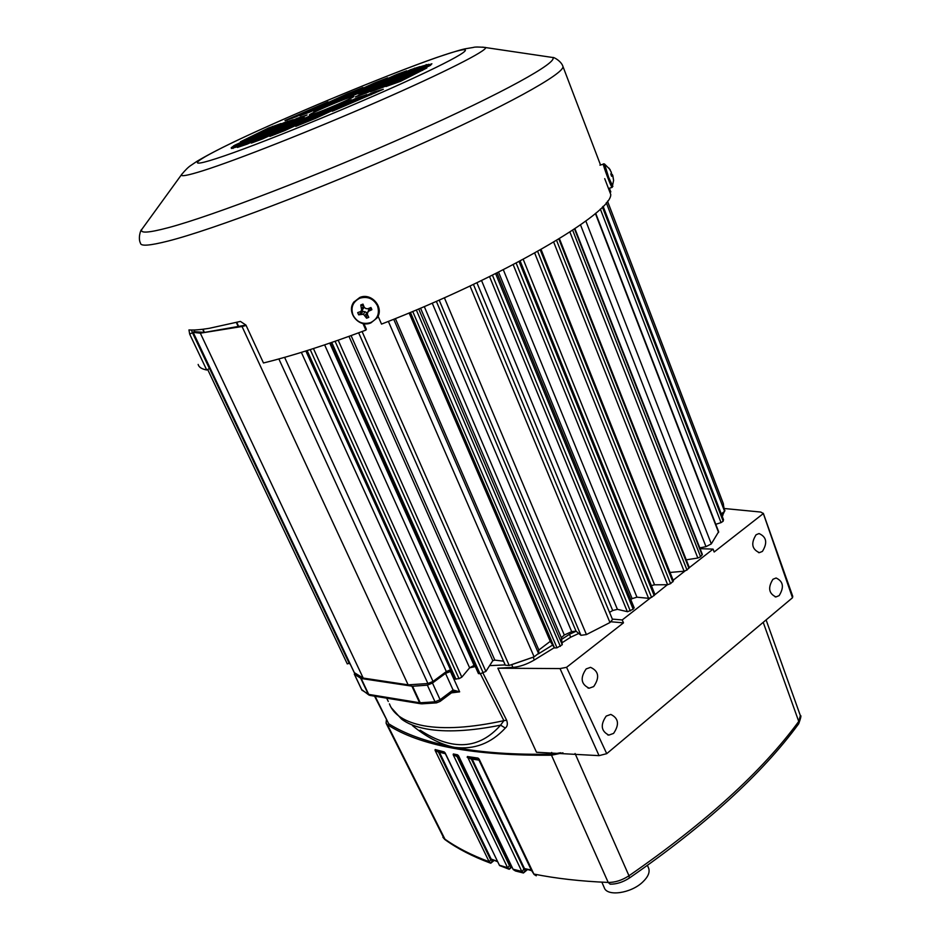 <?xml version="1.0" encoding="UTF-8"?>
<svg xmlns="http://www.w3.org/2000/svg" width="940" height="940" viewBox="0 0 940 940"><rect width="100%" height="100%" fill="white"/><g stroke="black" fill="none" stroke-linecap="round" stroke-linejoin="round"><path stroke-width="1.41" d="M586.172 668.916C579.98 677.905 580.99 684.332 589.192 688.198L593.681 686.588C599.849 677.529 598.792 671.113 590.532 667.341L586.172 668.916M606.206 716.08C600.19 724.869 601.071 731.202 608.861 735.104L613.573 733.411C619.554 724.564 618.638 718.231 610.789 714.423L606.206 716.08M756.089 534.754C750.766 543.285 751.859 549.254 759.367 552.649L762.399 551.428C767.698 542.838 766.57 536.881 759.027 533.556L756.089 534.754M772.95 579.263C767.745 587.629 768.744 593.528 775.935 596.935L779.143 595.631C784.312 587.218 783.29 581.331 776.076 577.994L772.95 579.263M420.121 730.18C452.363 751.095 479.177 749.427 500.574 725.163L503.875 720.663L480.387 673.757M391.252 707.702L401.533 719.077C407.49 723.647 415.774 726.925 426.372 728.923C445.678 732.436 470.411 731.179 500.574 725.163L505.321 728.053C491.115 743.387 474.254 749.815 454.737 747.37C481.962 752.635 514.544 754.902 552.462 754.15L560.639 752.752M650.374 597.993L622.221 619.942L623.479 622.856L566.562 667.318L560.029 668.575L497.859 668.211L512.911 667.388C519.82 666.766 526.964 664.298 534.331 659.998L554.341 647.648M505.203 664.909L489.623 665.638M482.972 673.087L506.625 720.205L503.875 720.663C471.093 727.76 444.35 729.464 423.646 725.75C404.929 722.096 393.519 714.811 389.419 703.872M505.321 728.053C507.459 726.42 507.894 723.8 506.625 720.205M374.543 696.152L388.714 723.788C404.517 733.788 425.82 741.507 452.598 746.948C439.203 743.74 425.844 736.631 412.507 725.633M387.809 700.453L388.291 701.475M387.75 700.429L386.681 698.15M454.737 747.37L452.598 746.948M562.003 642.784L570.627 637.238L569.546 634.265L561.556 639.4M552.649 645.04L538.361 653.888M722.202 516.283L724.822 510.49M622.221 619.942L612.34 619.107M623.479 622.856L611.129 621.786M724.388 508.517L760.812 512.065L763.351 513.557L714.165 551.991L713.084 549.113L689.314 567.643M700.1 548.678L713.084 549.113M532.451 657.471L512.323 664.451M569.546 634.265L576.138 631.21M570.627 637.238L578.782 633.454M453.01 691.687L453.068 689.984L445.513 673.381L451.165 671.195M469.612 667.823L475.299 666.577M445.513 673.381L432.471 683.039L427.359 685.154L412.578 686.247L361.207 678.516L354.439 674.286L354.65 672.934M440.179 701.346L452.963 691.734L453.068 689.984L459.648 691.852L453.068 691.652M566.562 667.318L606.723 753.668L792.491 597.758L763.351 513.557M606.723 753.668L599.05 755.643L536.505 752.27L497.859 668.211M792.726 596.289L792.491 597.758M684.919 571.062L673.146 580.25M667.388 584.727L651.573 597.382L648.647 598.322L636.944 597.182L632.15 598.639L498.541 272.13M648.459 867.784L648.706 868.372C649.998 872.438 648.001 876.997 642.713 882.037C630.975 893.447 606.841 896.807 604.232 887.572L601.847 882.155M435.161 749.556L438.815 751.471L438.534 752.188L435.091 750.379L435.161 749.556L444.15 751.894L445.125 752.858L499.551 865.564L508.975 869.183M453.35 753.962L457.287 755.842L457.052 756.571L453.174 754.726L453.35 753.962L457.533 754.797L458.579 755.807L513.193 869.535L515.449 870.981L523.263 872.955M562.954 752.846L551.498 755.208C474.254 755.913 419.534 745.714 387.351 724.623L386.093 723.189L386.363 720.052M525.848 869.465L523.451 873.002L527.211 869.794M523.474 873.002L521.77 871.404L467.392 756.536L478.014 758.087L479.177 759.179L534.049 874.435L536.27 875.81L535.589 874.388M509.233 869.253L507.753 868.031L509.433 865.529L511.43 865.905L509.233 869.265L511.971 866.986M507.753 868.031L453.174 754.726M490.762 863.214L489.27 862.015L490.504 860.041L492.642 860.218L490.762 863.214L494.029 860.535M489.27 862.015L435.091 750.379M534.049 874.435L533.861 874.047C555.986 878.512 580.767 881.309 608.204 882.437L610.154 884.176C616.546 884.235 622.962 882.19 629.4 878.019C705.693 825.132 762.07 773.808 798.507 724.035L798.718 723.73C800.892 717.819 801.432 715.105 800.351 715.599L800.21 715.199M551.498 755.208L608.204 882.437C615.136 882.507 622.068 880.286 628.977 875.775L629.4 878.019M386.281 723.577L444.068 838.527C456.264 847.375 471.257 855.095 489.07 861.686M575.069 753.516L628.977 875.775C705.587 822.735 762.175 771.282 798.741 721.427L800.351 715.599L766.1 619.907M387.351 724.623L445.278 839.831C457.604 848.738 472.644 856.493 490.386 863.096M798.507 724.035L798.741 721.427L763.209 622.327M511.442 865.881L458.744 756.712L457.052 756.571L509.433 865.529L509.974 864.953L511.348 865.693M459.014 756.712L457.533 754.797M490.504 860.041L491.162 859.066L497.53 861.369M497.695 861.71L445.349 753.727L439.403 752.176L491.162 859.066L492.231 859.912M492.736 860.088L490.656 859.818L438.534 752.188L439.403 752.176L438.815 751.471L444.761 753.022L444.15 751.894M521.97 871.744L524.473 868.572L531.3 870.041L534.026 874.376M467.392 756.536L479.247 760.155L472.186 759.109L524.473 868.572L525.566 869.43M479.177 759.179L532.545 871.298M531.3 870.041L478.014 758.087M525.824 869.488L523.909 869.03L471.398 759.144L467.145 757.264M471.598 758.404L471.398 759.144L472.186 759.109L471.598 758.404M509.022 866.022L511.478 865.952M459.096 756.876L457.287 755.842L509.974 864.953L511.078 865.811M523.263 869.723L525.895 869.5M524.626 868.607L532.158 870.851M491.397 859.136L497.718 861.78M497.084 861.064L497.707 861.757M444.385 297.769L586.431 634.57L580.955 635.311L439.18 300.083M362.088 331.538L509.186 665.461L505.344 665.238L358.645 332.819M306.029 350.937L454.713 679.021L459.026 678.657L461.81 677.164L469.624 667.811L324.629 344.874M478.484 673.334L480.035 673.851L485.886 671.418L492.807 660.679L494.851 660.115L503.558 661.184M393.731 319.259L538.526 653.382L538.867 650.022L550.253 641.339L554.541 647.954L557.009 647.813L562.261 644.699L561.333 637.72L420.544 308.167M481.538 280.508L617.404 609.343L627.591 611.729L633.172 609.202L633.983 607.686M349.927 663.499L347.142 663.616M351.078 335.603L494.851 660.115M348.963 336.367L492.807 660.679M550.253 641.339L409.112 312.961M424.281 306.569L564.306 635.005L571.696 631.657L432.236 303.127M609.531 612.328L612.692 610.53L476.909 282.728M329.764 343.135L474.077 665.367L474.688 665.226M305.841 350.996L450.542 669.82M630.764 599.532L632.15 598.639M194.439 331.174L193.182 332.372L200.338 333.183L363.204 678.069L408.136 684.849L427.923 683.533L278.875 358.963M193.182 332.372L354.333 672.676L363.204 678.069M200.338 333.183L242.038 326.497L408.136 684.849M242.038 326.497L246.127 325.475M284.608 357.365L433.023 681.43L446.336 671.571L301.352 352.394M607.499 201.148L723.107 503.006L724.564 511.289L721.297 513.922M723.389 519.538L723.166 521.207L721.027 522.628L715.775 524.297M718.642 531.723L711.298 543.896L705.975 546.657L699.795 547.891M702.345 554.424L700.582 556.739L697.821 558.031L686.27 559.829M689.29 567.478L686.987 570.016L684.109 571.215L670.032 572.448M673.404 580.908L670.573 583.646L667.611 584.727L654.545 584.809L651.361 585.596M617.404 609.343L612.692 610.53M612.516 619.542L609.966 622.527L470.024 286.007M586.431 634.57L609.966 622.527M436.336 301.329L576.032 631.128L580.955 635.311M576.032 631.128L571.696 631.657M564.306 635.005L561.333 637.72M538.526 653.382L534.131 656.849L388.361 321.41M509.186 665.461L534.131 656.849M474.077 665.367L469.624 667.811M450.354 669.856L446.336 671.571M433.023 681.43L427.923 683.533M395.376 318.601L538.867 650.022M193.981 329.987L194.733 331.656L204.427 332.407L245.963 325.111M193.91 329.999L194.733 331.656M353.875 302.081L359.785 297.475C371.547 292.234 384.578 307.709 377.081 317.908L370.912 322.866L377.081 317.908M353.041 315.147C350.503 307.474 352.782 301.822 359.856 298.192C367.587 296.065 373.45 298.579 377.422 305.723C379.913 313.42 377.622 319.06 370.56 322.632C362.863 324.735 357.024 322.244 353.041 315.147M371.488 308.579L370.912 307.509L367.74 308.813L365.789 308.543L364.25 307.321L362.981 304.113L360.76 304.971L361.677 310.141L360.561 311.587L357.682 312.62L358.657 314.829L363.486 314.254L366.577 318.214L368.786 317.356L367.387 314.512L367.599 312.668L368.762 311.14L371.876 309.718L371.488 308.579M363.768 306.146L363.533 308.285L362.159 310.059L362.676 311.234L367.587 312.785M367.599 312.668L369.502 308.097M362.159 310.059L360.561 311.587M361.677 310.141L363.533 308.285M361.923 308.214L363.745 306.076M360.76 304.971L363.721 306.017M371.876 309.718L369.643 308.543L368.762 311.14M366.577 318.214L366.847 313.02L365.072 315.405M363.486 314.254L364.978 311.587M361.583 313.913L362.676 311.234L358.657 314.829M612.105 187.401L608.474 188.505M612.88 186.449L608.58 177.155L604.549 164.007M611.4 172.455L608.932 168.037L611.376 172.349L610.859 174.241L611.635 176.274L612.363 175.58L612.809 176.121L613.597 180.398L612.809 175.498L611.423 173.63M611.658 174.253L610.965 174.523M612.375 174.488L611.106 174.887M612.363 175.58L611.47 175.862M328.189 102.108L295.889 116.842L285.125 120.755M363.04 87.761L309.483 112.236L299.837 115.773M387.762 78.055L323.395 107.513L313.525 111.132M406.726 71.005L355.026 94.717L340.609 100.369M410.545 69.748L420.086 66.587L365.507 91.65L358.022 93.906L410.545 69.748L410.956 70.77M421.79 66.294L428.84 64.32L367.281 92.625L355.344 96.902L421.79 66.294L422.224 67.363M427.23 65.565L431.883 63.755L430.356 65.436L382.662 87.408L370.454 91.779L427.23 65.565L427.677 66.669M422.236 69.713L426.842 67.986L400.64 81.287L385.952 86.527L422.236 69.713L422.53 70.406M297.71 119.756L301.681 118.123L304.666 117.712L303.409 118.381L247.243 144.114L237.444 147.439L297.71 119.756L298.156 120.778M321.68 111.766L262.671 138.862L251.344 143.08M313.255 114.104C324.277 110.509 354.779 97.196 353.769 96.444L349.574 97.454C338.318 101.191 308.59 114.163 309.342 115.033L313.255 114.104M363.897 323.654L366.365 329.259L365.86 330.128C326.321 344.968 292.187 355.919 263.47 362.969L245.951 325.087L240.417 321.421L209.209 328.33C200.572 329.728 193.828 330.269 188.952 329.928L189.704 334.147L192.442 332.713L191.431 330.022M189.704 334.147L206.718 369.996C201.701 369.044 198.845 367.199 198.152 364.438M366.682 94.764L359.151 97.114L359.55 98.066M366.6 94.588L315.429 118.393L295.806 126.36M355.496 99.922L355.014 98.794L295.701 126.101M355.014 98.794L359.151 97.114M351.431 99.91L344.087 102.202L344.475 103.118M351.36 99.746L284.644 130.637L269.897 136.382M340.48 104.951L340.022 103.858L269.792 136.124M340.022 103.858L344.087 102.202M370.924 94.823L370.407 93.6L332.337 111.249L383.344 89.265L374.602 91.885L375.06 92.99M370.407 93.6L374.602 91.885M307.944 118.076L307.486 117.007L251.215 142.81M307.486 117.007L311.14 115.491L311.551 116.419M321.562 111.496L311.14 115.491M307.11 114.962L237.949 146.617L231.393 148.485L297.204 118.311L307.11 114.962M346.261 95.422L345.861 94.482L299.743 115.538M345.861 94.482L347.882 93.612L348.27 94.505M362.946 87.514L347.882 93.612M374.073 84.318L373.673 83.355L313.42 110.897M373.673 83.355L376.517 82.156L376.881 83.037M387.68 77.844L376.517 82.156M328.072 101.837L285.008 120.508M406.656 70.841L398.066 73.954L398.419 74.824M394.988 76.398L394.577 75.4L340.515 100.157M394.577 75.4L398.066 73.954M240.452 141.799L268.546 128.005L281.048 123.528L240.499 141.917M293.292 119.627L231.24 147.698L234.941 145.113L283.622 122.893L293.292 119.627M604.714 178.647L610.765 194.498C611.693 213.227 502.736 277.136 381.522 324.1L378.056 316.134M362.946 323.478L365.86 330.128M610.8 191.948L609.461 188.435L610.8 191.948L609.919 192.3M610.201 190.315L610.777 191.831M206.718 369.996L209.409 368.527L192.442 332.713M552.462 754.15L551.686 752.458M512.911 667.388L511.677 664.662M388.714 723.788L375.107 696.246M534.331 659.998L533.144 657.213M722.825 515.625L722.073 513.569M450.342 671.313L459.648 691.852L451.435 692.874M432.471 683.039L440.108 699.712L452.974 690.054M412.578 686.247L420.227 702.779L435.02 701.816L427.359 685.154M361.207 678.516L368.715 694.402L419.593 702.744L411.931 686.212M354.439 674.286L361.888 690.019L368.269 694.261L360.76 678.386M369.573 695.295L368.269 694.261L370.125 695.436L420.721 703.755M421.308 703.802L419.593 702.744L421.755 703.837L436.325 702.885M435.02 701.816L440.108 699.712L440.12 701.393L436.501 702.861L435.02 701.816M361.665 689.561L368.88 695.001M560.029 668.575L599.05 755.643M510.632 865.117L511.454 865.905M513.04 869.206L521.77 871.404M499.387 865.211L507.553 867.691M510.185 865L511.207 865.834M307.122 350.596L455.994 679.268M331.761 342.442L480.035 673.851M412.719 311.457L557.009 647.813M492.431 275.185L630.293 610.941M516.142 263.071L651.573 597.382M191.607 330.622L349.398 663.734M410.428 312.421L554.541 647.954M207.67 369.479L347.295 663.934M540.253 249.911L672.864 581.872M537.645 251.391L670.573 583.646M534.684 253.048L667.611 584.727M523.216 259.311L654.545 584.809M558.83 238.983L688.926 568.265M556.574 240.358L686.987 570.016M553.684 242.097L684.109 571.215M574.528 228.949L702.133 555.047M572.66 230.194L700.582 556.739M569.887 232.016L697.821 558.031M603.069 206.354L723.518 519.867M602.411 207.035L723.166 521.207M600.343 209.068L721.027 522.628M585.832 221.006L711.298 543.896M718.571 532.428L595.396 213.474M705.975 546.657L580.509 224.836M606.288 202.723L724.564 511.289M513.181 264.622L648.588 598.31M519.068 261.532L654.181 595.607M503.311 269.709L636.944 597.182M489.54 276.607L627.356 611.693M495.615 273.587L633.172 609.202M416.314 309.953L560.369 646.403M418.688 308.954L562.261 644.699M335.087 341.291L483.254 673.016M338.188 340.21L485.886 671.418M310.212 349.61L459.026 678.657M313.443 348.564L461.81 677.164M204.121 332.431L202.688 329.27M202.993 329.235L204.427 332.407M238.372 326.956L236.363 322.467M236.786 322.361L238.795 326.873M370.818 322.902C358.704 328.178 345.697 311.728 354.157 301.693C345.662 311.798 358.728 328.272 370.853 322.902M613.597 180.398L612.152 187.377C611.764 188.893 602.975 165.616 603.316 163.959L603.398 163.807M547.632 56.741L552.626 57.481C559.065 61.852 503.582 92.86 411.391 133.927C319.4 174.958 212.581 215.895 168.53 227.621C148.52 232.944 139.637 233.508 141.881 229.301L142.998 227.762M562.625 65.683L562.954 66.505C564.54 73.602 504.627 106.913 411.168 148.461C317.873 189.974 212.311 229.877 168.166 241.04C149.883 245.669 140.671 246.398 140.507 243.213C137.898 238.549 140.495 229.689 141.881 229.301L182.125 173.829M202.852 170.751C187.706 175.51 180.574 176.826 181.467 174.711C185.321 170.022 188.482 166.921 190.938 165.393L196.695 161.492C205.637 156.099 217.998 149.589 233.778 141.975C288.991 115.608 386.352 75.059 436.889 57.434C453.468 51.876 463.373 48.927 466.604 48.575L473.231 47.47C474.712 46.871 478.836 46.883 485.628 47.482C487.625 50.431 444.549 72.403 378.291 101.379C312.162 130.308 236.234 160.223 202.852 170.751M216.235 158.59C177.155 171.256 202.441 155.934 259.017 130.261C315.276 104.681 393.461 72.627 436.407 57.646C480.035 42.335 475.734 49.291 414.47 77.667C353.698 105.903 254.364 146.382 216.235 158.59M482.608 47.118L552.626 57.481C553.672 56.858 561.509 61.347 562.954 66.505L600.554 165.041M272.565 126.348L272.976 127.288M269.028 129.097L268.546 128.005M297.639 119.298L297.204 118.311M232.768 147.768L233.073 148.45M301.117 116.713L301.47 117.547M284.045 123.857L283.622 122.893M234.941 145.113L235.376 146.088M234.072 146.663L233.661 145.747M287.476 121.319L287.828 122.118M414.552 68.115L414.893 68.961M426.196 64.531L426.537 65.377M587.982 688.045L589.192 688.198M607.71 734.904L608.861 735.104M758.533 552.614L759.367 552.649M775.124 596.877L775.935 596.935M724.928 510.796L724.493 509.598M361.712 689.772L354.298 674.133M792.773 596.407L763.315 513.287M362.229 690.524L361.747 689.854M444.82 839.502L442.905 837.282M648.706 868.372L647.448 865.434M541.076 249.453L673.428 580.944M559.418 238.619L689.302 567.513M574.916 228.679L702.368 554.459M603.116 206.307L723.518 519.702M607.463 201.195L723.495 504.181M520.149 260.956L654.957 594.503M496.99 272.906L634.206 607.922M330.387 342.912L478.46 673.651M193.088 332.313L354.169 672.441M473.419 284.397L612.563 619.636M595.678 213.239L718.677 531.793M610.166 169.635L604.408 163.912L599.943 165.158M302.504 118.793L302.21 118.111"/></g></svg>
